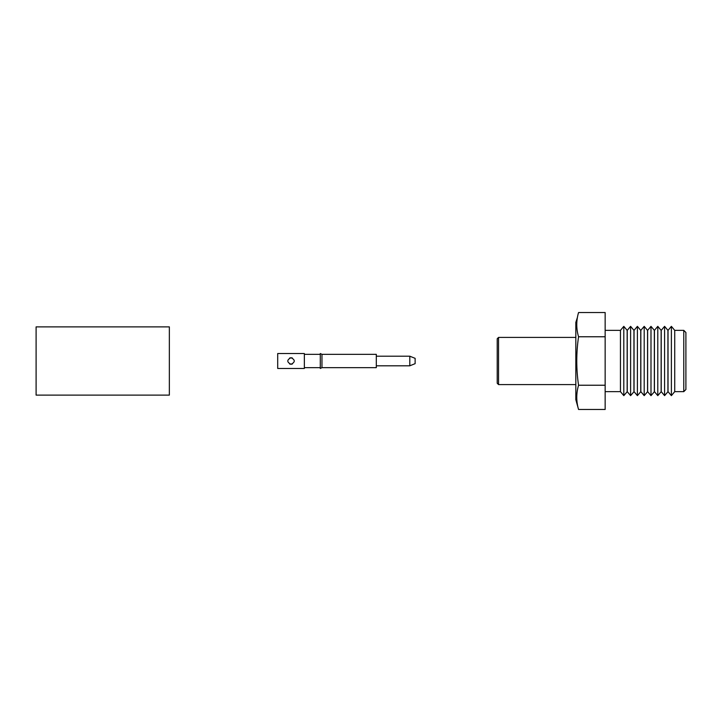 <?xml version="1.0" encoding="UTF-8"?>
<svg xmlns="http://www.w3.org/2000/svg" width="722" height="722" viewBox="0 0 722 722"><rect width="100%" height="100%" fill="white"/><g stroke="black" fill="none" stroke-linecap="round" stroke-linejoin="round"><path stroke-width="1.08" d="M683.77 330.351L685.9 332.481L685.9 389.519L683.77 391.649L683.77 330.351L674.727 330.351L671.379 326.353L671.379 395.647L674.727 391.649L674.727 330.351M498.55 384.582L497.214 383.256L497.214 338.744L498.55 337.418L498.55 384.582L575.831 384.582M671.379 326.353L668.021 330.351L668.021 391.649L671.379 395.647M667.931 391.649L667.931 330.351L664.583 326.353L664.583 395.647L668.021 391.649M664.583 326.353L661.226 330.351L661.226 391.649L664.583 395.647M661.135 391.649L661.135 330.351L657.787 326.353L657.787 395.647L661.226 391.649M657.787 326.353L654.43 330.351L654.43 391.649L657.787 395.647M654.34 391.649L654.34 330.351L650.991 326.353L650.991 395.647L654.43 391.649M650.991 326.353L647.634 330.351L647.634 391.649L650.991 395.647M647.544 391.649L647.544 330.351L644.195 326.353L644.195 395.647L647.634 391.649M644.195 326.353L640.838 330.351L640.838 391.649L644.195 395.647M640.748 391.649L640.748 330.351L637.4 326.353L637.4 395.647L640.838 391.649M637.4 326.353L634.042 330.351L634.042 391.649L637.4 395.647M633.952 391.649L633.952 330.351L630.604 326.353L630.604 395.647L634.042 391.649M630.604 326.353L627.247 330.351L627.247 391.649L630.604 395.647M627.156 391.649L627.156 330.351L623.808 326.353L623.808 395.647L627.247 391.649M623.808 326.353L620.451 330.351L620.451 391.649L623.808 395.647M498.55 337.418L575.831 337.418M578.548 409.464C576.183 401.387 576.183 393.31 578.548 385.232C576.183 369.132 576.183 352.977 578.548 336.768C576.183 328.69 576.183 320.613 578.548 312.536L605.153 312.536L605.153 409.464L578.548 409.464L575.831 399.645L575.831 322.355L577.429 317.382M620.451 330.351L605.153 330.351M620.451 391.649L605.153 391.649M683.77 391.649L674.727 391.649M605.153 336.768L578.548 336.768M605.153 385.232L578.548 385.232M169.354 326.885L169.354 395.115L36.1 395.115L36.1 326.885L169.354 326.885M291.029 357.67C286.733 359.89 286.733 362.11 291.029 364.33C295.316 362.11 295.316 359.89 291.029 357.67M409.807 356.199L409.807 365.801L415.132 363.662L415.132 358.338L409.807 356.199L376.306 356.199M409.807 365.801L376.306 365.801M321.958 367.66L376.306 367.66L376.306 354.34L321.958 354.34L320.288 353.536L320.288 368.464L321.958 367.66L321.958 354.34M320.288 354.34L304.35 354.34M320.288 367.66L304.35 367.66M304.35 368.464L304.35 353.536L277.699 353.536L277.699 368.464L304.35 368.464M292.329 364.068L289.721 364.068M289.73 357.932L292.32 357.932"/></g></svg>
